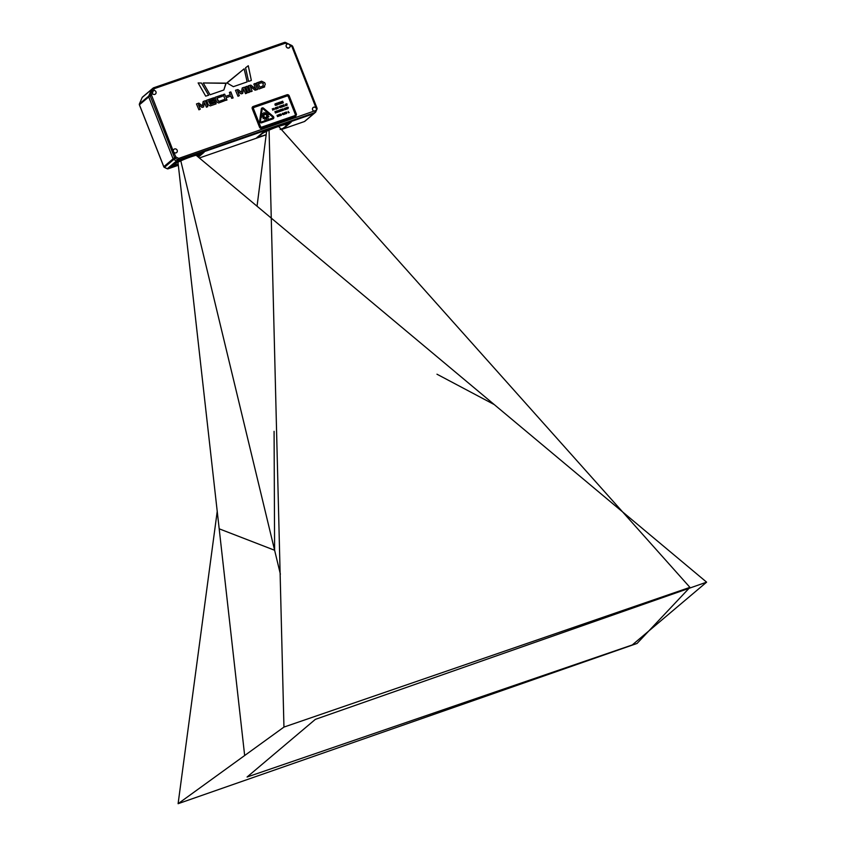 <?xml version="1.0" encoding="UTF-8"?>
<svg xmlns="http://www.w3.org/2000/svg" width="846" height="846" viewBox="0 0 846 846"><rect width="100%" height="100%" fill="white"/><g stroke="black" fill="none" stroke-linecap="round" stroke-linejoin="round"><path stroke-width="1.27" d="M286.519 125.557A14.075 1.671 158.5 0 0 286.879 124.605A14.075 1.671 158.5 0 0 273.343 128.359A14.075 1.671 158.5 0 0 260.885 134.842M265.496 131.405L267.738 130.273L265.496 131.405M288.19 123.537L290.432 122.406L288.19 123.537M260.917 136.121L257.47 137.369L260.917 136.121M281.411 129.258L283.653 128.127L280.153 129.501M281.898 129.174L283.992 128.222L291.193 122.141L290.083 122.289L263.92 131.595L256.655 137.782L266.183 134.63L256.719 137.75L263.952 131.595L290.019 122.321L291.13 122.173L281.898 129.174M285.916 125.261A13.599 1.607 158.5 0 0 286.445 124.531A13.599 1.607 158.5 0 1 285.874 125.155M280.375 574.148L180.801 160.867M706.611 582.164L315.357 719.364L247.074 777.019L632.258 644.959L706.611 582.164L196.113 155.262M244.663 755.531L177.988 162.221M632.258 644.959L247.074 777.019L315.357 719.364L689.025 588.34L648.766 631.021L632.258 644.959M197.911 156.774A14.075 1.671 158.5 0 0 199.349 155.78A14.075 1.671 158.5 0 0 199.719 154.829A14.075 1.671 158.5 0 0 186.183 158.583A14.075 1.671 158.5 0 0 173.726 165.076A14.075 1.671 158.5 0 0 178.284 164.801M178.337 161.639L180.579 160.497L178.337 161.639M201.02 153.771L203.262 152.629L201.02 153.771M171.558 167.36L173.8 166.218L171.558 167.36M178.316 165.097L169.56 167.973L178.844 160.877L204.034 152.301L198.355 157.134M197.456 156.394A13.599 1.607 158.5 0 0 198.757 155.495A13.599 1.607 158.5 0 0 199.286 154.755M178.199 164.135A13.599 1.607 158.5 0 1 174.022 164.684A13.599 1.607 158.5 0 0 178.22 164.251M197.372 156.32A13.599 1.607 158.5 0 0 199.233 154.755M174.551 148.981A2.073 1.935 49.8 0 0 173.821 152.143A2.073 1.935 49.8 0 0 176.994 149.932A2.073 1.935 49.8 0 0 174.551 148.981M281.887 128.962L282.765 128.507L281.824 128.804M283.23 128.381L280.534 129.364L283.23 128.381M167.18 168.692L164.336 167.286M163.86 166.768L163.817 166.683A1.184 1.11 49.8 0 0 164.431 167.349L173.716 159.503L176.56 160.899L167.275 168.735A1.184 1.11 -130.2 0 0 168.153 168.798L178.337 165.277L168.153 168.798L177.427 160.962A1.184 1.11 -130.2 0 1 176.56 160.899A1.184 1.11 49.8 0 0 177.449 160.941L313.739 113.692A1.184 1.11 49.8 0 0 314.088 113.491A1.184 1.11 -130.2 0 1 314.078 113.501A1.184 1.11 -130.2 0 1 313.739 113.692L177.449 160.941L178.866 159.746L315.177 112.476L304.454 121.528L281.369 129.533M198.366 157.155L204.098 152.269L178.813 160.877L169.486 168.005L178.316 165.107M139.4 104.016L142.202 97.459L151.476 89.623A1.184 1.11 49.8 0 1 151.783 89.211L153.2 88.016A1.184 1.11 49.8 0 1 153.538 87.825L154.279 88.65L152.915 88.407L150.154 94.847L148.737 96.042L151.497 89.602A1.184 1.11 -130.2 0 1 151.772 89.232A1.184 1.11 -130.2 0 1 151.772 89.221M173.716 159.503A1.184 1.11 -130.2 0 1 173.102 158.847A1.184 1.11 49.8 0 0 173.737 159.492L175.154 158.297L177.998 159.683L176.571 160.888L173.737 159.492M148.737 96.042A1.184 1.11 49.8 0 0 148.737 96.92L173.102 158.847L148.737 96.92A1.184 1.11 -130.2 0 1 148.727 96.053L139.442 103.899A1.184 1.11 -130.2 0 0 139.431 104.777L139.474 104.862M284.668 42.363A1.184 1.11 49.8 0 1 285.44 42.448L285.314 43.22L284.605 42.363L153.2 88.016A1.184 1.11 49.8 0 0 152.915 88.407L151.497 89.602L148.727 96.053M265.972 131.109L266.86 130.654L265.919 130.95M265.612 131.31L267.368 130.432L265.612 131.31M288.666 123.241L289.544 122.786L288.602 123.082M290.009 122.659L287.312 123.632L290.009 122.659M287.365 44.055A2.073 1.935 49.8 0 0 286.646 47.217A2.073 1.935 49.8 0 0 289.808 45.007A2.073 1.935 49.8 0 0 287.365 44.055M201.496 153.464L202.384 153.01L201.443 153.306M202.85 152.883L200.153 153.866L202.85 152.883M259.204 136.83L260.082 136.375L259.14 136.671M260.547 136.248L257.85 137.232L260.547 136.248M261.774 128.359L295.582 116.621L296.512 114.432L289.205 95.862A1.777 1.66 -130.2 0 0 286.974 94.773L253.208 106.48A1.777 1.66 -130.2 0 0 252.711 106.765A1.777 1.66 49.8 0 0 252.235 108.7L259.553 127.27A1.777 1.66 49.8 0 0 261.774 128.359L295.582 116.621M261.816 128.328A1.777 1.66 -130.2 0 1 259.585 127.238L259.553 127.27M252.235 108.7L259.585 127.238M252.267 108.669A1.777 1.66 -130.2 0 1 252.711 106.765L252.668 106.797M295.339 115.965L295.339 115.965A1.777 1.66 -130.2 0 1 294.831 116.251L262.123 127.598A1.777 1.66 -130.2 0 1 259.891 126.509L253.007 109.028A1.777 1.66 -130.2 0 1 253.451 107.125L253.451 107.125A1.777 1.66 -130.2 0 1 253.948 106.839L286.667 95.492A1.777 1.66 -130.2 0 1 288.888 96.581L295.772 114.062A1.777 1.66 -130.2 0 1 294.842 116.251L262.123 127.598A1.777 1.66 -130.2 0 1 259.902 126.509L253.017 109.028A1.777 1.66 -130.2 0 1 253.451 107.125L253.451 107.125M253.832 107.579A1.184 1.11 49.8 0 1 254.16 107.389L286.879 96.042A1.184 1.11 49.8 0 1 288.359 96.772L295.254 114.242A1.184 1.11 -130.2 0 1 294.62 115.701L261.911 127.048A1.184 1.11 -130.2 0 1 260.431 126.318L253.546 108.848A1.184 1.11 -130.2 0 1 254.17 107.389L286.879 96.042A1.184 1.11 -130.2 0 1 288.359 96.772L295.254 114.242A1.184 1.11 49.8 0 1 294.958 115.521M287.904 108.679L287.767 107.178L288.338 107.453L287.904 108.679M288.338 107.453L288.095 108.002L288.338 107.453L287.365 107.315M287.132 108.425L287.185 107.379L287.365 108.87L286.35 107.664M285.853 109.388L285.853 107.823L286.783 109.071L285.853 109.388M284.393 108.341L285.737 109.43L284.933 109.705L284.573 108.277L285.049 109.494L285.737 109.43M283.146 109.726L282.828 108.87L283.146 109.726M282.691 109.758L282.828 108.87L282.68 109.769M282.881 109.018L283.41 109.726M282.437 110.149L282.046 109.155L282.765 110.466L281.75 109.684L281.961 110.741L281.422 109.377L282.437 110.149L281.422 109.377M281.284 110.974L280.925 109.546L281.284 110.974M279.508 110.213L280.248 109.779L280.481 111.26L279.508 110.213M278.937 111.788L278.937 110.223L279.867 111.471L278.937 111.788M278.429 110.858L278.852 111.82L278.165 111.386L278.017 112.106L277.477 110.741M276.98 111.746L277.837 112.169L277.054 112.444L276.515 111.08L277.266 110.815L277.171 112.232L277.784 112.021M276.06 112.793L275.923 111.281L276.494 111.556L276.06 112.793M276.24 112.116L276.494 111.556L276.251 112.116M279.889 106.607L280.089 107.685L279.307 106.797L279.889 106.607M279.603 106.448L280.089 107.685L280.343 107.135M280.174 107.22L279.508 107.379M277.276 107.854L277.128 108.711L276.42 108.151L276.579 107.315L277.276 107.854L277.128 108.711L277.276 107.854L276.579 107.315L276.42 108.161M276.42 108.151L276.579 107.315M276.208 108.584L275.817 107.59L276.536 108.901L275.521 108.119L275.733 109.176L275.193 107.812L276.208 108.584L275.193 107.812M281.845 102.387L281.665 103.402L280.809 102.747L280.999 101.732L281.845 102.387L281.665 103.402L281.845 102.387L280.999 101.732L280.809 102.747L280.999 101.732M280.364 103.836L279.931 102.123L280.364 103.836M278.228 102.916L279.117 102.408L279.392 104.174L278.228 102.916M276.356 105.221L276.356 103.339L277.477 104.841L276.917 104.449L276.356 105.221M289.184 112.571L288.412 112.835L288.222 111.334L288.581 112.613L289.131 112.423L288.581 112.624L288.222 111.334M286.445 113.533L286.308 112.021L286.889 112.296L286.445 113.533M286.889 112.296L286.635 112.856L286.889 112.296L285.916 112.169M279.73 114.739L279.92 115.807L279.138 114.919L279.73 114.739M279.434 114.57L279.92 115.807L280.185 115.268M279.339 115.511L280.005 115.342M261.752 108.172A1.481 1.385 49.8 0 1 263.582 108.225L273.279 116.441A1.481 1.385 -130.2 0 1 272.941 118.884L261.583 122.818A1.481 1.385 -130.2 0 1 259.627 121.168L261.298 109.007A1.481 1.385 -130.2 0 1 263.582 108.214L273.279 116.431A1.481 1.385 49.8 0 1 273.353 118.641M277.964 115.363L278.387 116.325L277.689 115.891L277.551 116.621L277.012 115.257M278.842 116.166L278.482 114.739L278.842 116.166M280.586 114.009L281.369 115.289L280.544 114.802L280.512 115.585L279.973 114.221L280.386 114.749L280.586 114.009L281.358 115.299M282.67 114.231L282.353 113.375L282.67 114.231M282.215 114.273L282.353 113.375L282.215 114.273M282.416 113.533L282.945 114.231M283.886 113.311L284.309 114.273L283.622 113.84L283.473 114.559L282.934 113.195M284.859 114.104L284.319 112.698L284.869 114.094M284.161 113.544L284.319 112.698L284.15 113.544M285.906 113.269L285.715 112.232L285.853 113.755L284.912 112.518M286.096 113.195L285.715 112.232M275.193 103.952L275.775 105.443L274.929 104.851L275.13 103.772L275.775 105.443L275.986 104.618M274.929 104.851L275.13 103.772L274.929 104.851M278.175 104.047L277.943 102.81L278.112 104.64L276.98 103.149M278.397 103.973L277.943 102.81M282.924 102.44L282.458 101.245L283.315 102.81L282.099 101.88L282.353 103.149L281.707 101.509L282.924 102.44L281.707 101.509M272.772 110.202L272.497 108.743L273.321 109.24L272.772 110.202M274.315 108.891L274.167 109.737L273.459 109.187L273.618 108.341L274.167 109.737L273.618 108.341M277.234 107.273L277.974 106.85L278.197 108.32L277.234 107.273M280.195 106.247L280.935 105.824L281.158 107.294L280.195 106.247M281.602 107.146L281.591 105.57L282.522 106.818L281.602 107.146M283.061 105.528L283.495 106.49L282.596 106.12L282.649 106.776L282.109 105.412M283.59 105.729L284.446 106.152L283.664 106.427L283.124 105.063L283.875 104.798L283.77 106.215L284.446 106.152M285.546 105.771L285.546 104.206L286.477 105.454L285.546 105.771M286.117 104.195L286.857 103.762L287.09 105.242L286.117 104.195M275.606 112.158L275.458 113.015L274.908 111.619M287.873 108.087L288.084 108.616M287.714 108.743L286.942 107.463M286.657 108.002L287.037 108.975M287.164 107.833L287.365 108.87M286.773 109.071L285.694 107.876M283.748 110.139L283.082 109.568M283.389 109.229L282.818 108.87M281.75 109.694L282.13 110.678M282.215 109.102L282.754 110.466M281.464 110.911L280.745 109.61M280.301 109.938L279.455 110.065M279.994 110.043L280.47 111.26M279.867 111.471L278.789 110.276M278.323 111.302L278.852 111.82M277.964 111.461L278.186 112.053M277.499 111.566L276.748 111.164M277.319 110.974L276.515 111.08M276.494 111.556L275.521 111.429M276.029 112.19L276.23 112.73M280.068 106.554L279.529 106.289M276.526 108.901L275.817 107.601M275.521 108.129L275.902 109.113M280.565 103.762L279.719 102.197M278.165 102.736L279.18 102.588M278.81 102.715L279.381 104.174M277.467 104.841L276.177 103.402M276.515 104.597L276.579 105.147M286.413 112.93L286.625 113.47M279.899 114.675L279.37 114.422M277.858 115.807L278.387 116.325M277.488 115.965L277.721 116.558M279.021 116.103L278.302 114.802M280.386 114.749L279.973 114.221M280.544 114.802L280.682 115.532M283.283 114.644L282.617 114.083M282.924 113.734L282.353 113.385M283.78 113.755L284.309 114.273M283.421 113.914L283.643 114.506M285.007 113.248L284.309 112.698M275.828 104.217L275.119 103.772M282.099 101.88L282.564 103.075M282.67 101.182L283.304 102.81M273.321 109.24L272.243 108.838M278.027 106.998L277.171 107.125M277.721 107.104L278.197 108.32M280.988 105.972L280.142 106.099M280.682 106.078L281.158 107.294M282.522 106.818L281.443 105.623M282.955 105.972L283.484 106.49M282.596 106.12L282.828 106.712M284.108 105.549L283.357 105.158M283.928 104.957L283.124 105.063M286.466 105.454L285.388 104.259M286.857 103.762L286.064 104.047M286.604 104.026L287.08 105.242M288.169 107.505L287.608 107.4M278.26 110.921L277.721 110.837M276.314 111.619L275.754 111.513M281.623 102.461L281.591 103.223L281.623 102.461L281.591 103.223L281.031 102.673L281.073 101.911L281.591 103.223L281.073 101.911M276.801 104.291L276.42 103.751M286.709 112.359L286.149 112.254M272.782 117.964L272.782 117.964A0.592 0.55 -130.2 0 1 272.613 118.059L261.255 122.004A0.592 0.55 -130.2 0 1 260.473 121.338L262.144 109.187A0.592 0.55 -130.2 0 1 262.323 108.848L262.323 108.848A0.592 0.55 -130.2 0 1 263.064 108.87L272.75 117.086A0.592 0.55 -130.2 0 1 272.624 118.059L261.255 122.004A0.592 0.55 -130.2 0 1 260.473 121.338L262.144 109.187A0.592 0.55 -130.2 0 1 262.334 108.848L262.334 108.848M277.784 115.426L277.245 115.342M273.142 109.303L272.888 109.991L272.475 108.923M282.892 105.591L282.353 105.507M261.657 115.193L263.741 115.172A1.777 1.66 -130.2 0 1 264.174 114.58A1.777 1.66 49.8 0 0 263.751 115.151L263.751 115.172A1.777 1.66 -130.2 0 0 263.624 116.039A1.777 1.66 49.8 0 0 264.65 117.478A1.777 1.66 -130.2 0 1 263.624 116.05L263.635 116.05A1.777 1.66 -130.2 0 1 263.624 116.029L261.657 115.193L263.751 115.172A1.777 1.66 -130.2 0 1 263.751 115.162L262.397 113.459L264.29 114.496A1.777 1.66 -130.2 0 1 264.301 114.485L263.931 112.381L265.105 114.21A1.777 1.66 -130.2 0 1 265.115 114.21L265.824 112.264L265.982 114.379A1.777 1.66 -130.2 0 1 265.993 114.39L267.6 113.131L266.68 114.971A1.777 1.66 -130.2 0 1 266.691 114.982L268.753 114.749L267.019 115.817A1.777 1.66 -130.2 0 1 267.019 115.839L268.996 116.685L266.902 116.695A1.777 1.66 -130.2 0 1 266.902 116.706L268.256 118.419L266.363 117.372A1.777 1.66 -130.2 0 1 266.353 117.383L266.723 119.487L265.549 117.657A1.777 1.66 -130.2 0 1 265.528 117.657L264.819 119.603L264.671 117.488A1.777 1.66 -130.2 0 1 264.661 117.478L263.053 118.736L263.963 116.896A1.777 1.66 -130.2 0 1 263.963 116.885L261.9 117.129L263.635 116.05L261.89 117.129M264.819 119.603L265.528 117.657A1.777 1.66 -130.2 0 1 264.671 117.488A1.777 1.66 49.8 0 0 265.972 117.573A1.777 1.66 -130.2 0 1 265.549 117.657M266.723 119.487L266.353 117.383A1.777 1.66 -130.2 0 1 265.972 117.573A1.777 1.66 49.8 0 0 266.353 117.383M268.245 118.419L266.892 116.716L268.996 116.685L267.019 115.839A1.777 1.66 -130.2 0 1 266.902 116.695L266.902 116.695A1.777 1.66 -130.2 0 1 266.363 117.372A1.777 1.66 49.8 0 0 266.596 114.866A1.777 1.66 49.8 0 0 264.174 114.58A1.777 1.66 -130.2 0 1 264.28 114.496L262.397 113.459M267.019 115.817L268.753 114.749L266.691 114.982A1.777 1.66 -130.2 0 1 267.019 115.817L267.019 115.817M266.68 114.971L267.6 113.131L265.993 114.39A1.777 1.66 -130.2 0 1 266.68 114.971L266.68 114.971M265.982 114.39L265.824 112.264L265.115 114.21L263.92 112.381L264.29 114.496A1.777 1.66 -130.2 0 1 265.105 114.21L265.105 114.21A1.777 1.66 -130.2 0 1 265.982 114.39L265.982 114.379M263.741 115.172A1.777 1.66 49.8 0 0 263.624 116.029M266.279 117.065L266.279 117.065A1.481 1.385 -130.2 0 1 264.111 116.621A1.481 1.385 -130.2 0 1 266.384 115.045A1.481 1.385 -130.2 0 1 266.279 117.065L266.279 117.065A1.481 1.385 -130.2 0 1 264.121 116.621A1.481 1.385 -130.2 0 1 264.375 114.802L264.375 114.802M316.161 110.34L178.749 158.392L178.866 159.746A1.184 1.11 49.8 0 1 177.998 159.683L178.749 158.392L175.905 156.996L173.419 151.55L151.519 95.09L154.279 88.65L285.314 43.22L287.852 43.96M316.964 108.14L292.653 46.255L291.87 46.424L316.457 108.997M314.088 113.491L315.505 112.285A1.184 1.11 49.8 0 1 315.177 112.476L315.072 111.143L315.791 111.905A1.184 1.11 49.8 0 1 315.505 112.285L317.028 109.06L316.288 108.341L316.996 108.225A1.184 1.11 49.8 0 1 317.039 108.986M287.143 44.108A2.094 1.967 49.8 0 0 286.223 46.625A2.094 1.967 49.8 0 0 290.041 45.525L291.87 46.424L292.071 45.631L285.536 42.501M152.682 90.882L153.507 90.459A2.094 1.967 49.8 0 1 155.431 94.054A2.094 1.967 49.8 0 1 152.291 93.293M150.154 94.847L151.519 95.09L150.154 95.725L174.54 157.631L163.817 166.683L139.431 104.777L150.154 95.725A1.184 1.11 49.8 0 1 150.154 94.847M203.252 82.993L210.072 94.763L223.852 89.983L226.115 83.331L203.273 82.971L225.945 83.13L223.841 89.993M244.166 68.801L227.056 83.003L233.38 86.673L247.159 81.893L244.166 68.801L227.014 82.76M263.984 87.265L265.295 84.198L264.724 82.728L261.594 81.195L256.571 82.94L258.961 89.01L264.682 86.874M263.963 87.275L265.284 84.209L264.703 82.739L261.573 81.216L256.486 83.141M257.575 89.486L255.164 83.437L253.853 84.04L255.778 89.052L250.807 85.086L248.386 85.774L250.575 91.749L252.108 91.22L250.247 86.387L255.037 90.215L257.575 89.486L255.376 83.511L253.832 84.061M252.108 91.22L250.236 86.408M248.364 85.784L250.797 85.108L255.788 89.073M247 86.26L245.668 86.884L247.941 92.658L249.39 92.33L247.201 86.355L245.742 86.704M249.39 92.33L246.979 86.271M245.509 93.673L246.842 93.049L244.367 87.17L242.189 88.079L241.48 92.288L237.906 89.57L235.526 90.395L238.001 96.275L239.333 95.651L237.567 91.04L241.099 93.864L242.612 93.462L243.468 88.999L245.509 93.673M242.728 93.303L243.458 89.01M239.333 95.651L237.557 91.061M235.611 90.205L237.895 89.581L241.48 92.288M242.368 87.857L244.547 87.275L246.757 93.24M206.445 107.22L207.778 106.596L205.303 100.716L203.114 101.636L202.406 105.835L198.831 103.117L196.462 103.942L198.937 109.821L200.259 109.197L198.493 104.587L202.025 107.421L203.537 107.008L204.394 102.546L206.445 107.22M204.394 102.546L203.653 106.86M200.259 109.197L198.472 104.608M202.363 105.887L198.821 103.127L196.462 103.942M203.304 101.414L205.483 100.822L207.756 106.607M205.694 96.137L208.655 95.249L201.475 83.045L198.144 82.94L205.694 96.137M198.123 82.95L201.464 83.056L208.645 95.26M251.347 80.444L248.28 65.734L245.573 67.754L248.576 81.406L251.347 80.444L248.269 65.745L245.573 67.754M215.138 101.499L214.598 100.198L210.051 101.932L210.654 103.053L215.138 101.499L214.62 100.188L210.051 101.932M214.271 98.95L213.678 97.808L206.604 100.262L208.285 104.925L210.263 105.898L216.068 103.878L215.55 102.567L210.358 104.365L208.518 101.097L214.197 99.13L213.858 97.914L206.593 100.272M216.153 103.688L215.54 102.578L210.347 104.375L208.518 101.097M222.519 96.074L221.916 94.953L214.99 97.353L216.671 102.038L218.628 102.99L224.391 100.833L223.788 99.701L218.776 101.446L218.035 101.076L216.893 98.189L222.435 96.275L222.096 95.059L214.969 97.375M224.391 100.833L223.778 99.722L218.765 101.457L216.883 98.21M233.105 97.967L230.715 91.897L229.393 92.531L230.271 94.763L225.554 96.391L224.676 94.17L223.228 94.498L225.417 100.473L226.95 99.944L226.072 97.713L230.789 96.074L231.667 98.305L233.105 97.967L230.905 92.013L229.467 92.341M226.865 100.135L226.072 97.713M223.228 94.498L224.655 94.181L225.554 96.391M252.658 109.79L258.686 125.081M316.203 108.182A2.094 1.967 49.8 0 0 312.608 109.8A2.094 1.967 49.8 0 0 314.924 111.164M174.128 152.481A2.094 1.967 49.8 0 0 176.803 149.626A2.094 1.967 49.8 0 0 173.314 150.408M315.685 110.868A2.094 1.967 49.8 0 0 313.729 107.241A2.073 1.935 49.8 0 0 312.893 107.78L313.147 107.569A2.073 1.935 49.8 0 0 312.999 110.403A2.073 1.935 49.8 0 0 315.812 110.731L315.579 110.932A2.073 1.935 49.8 0 0 315.695 110.826M155.304 94.149A2.094 1.967 49.8 0 0 155.41 94.033A2.073 1.935 -130.2 0 1 152.386 93.409A2.073 1.935 -130.2 0 1 152.745 90.871A2.094 1.967 49.8 0 0 152.576 90.977M247.148 81.903L244.145 68.812M230.271 94.763L225.533 96.412M259.828 87.212L263.286 85.922L259.807 87.223L258.453 83.786L259.807 87.223M262.863 86.165L263.328 83.595L261.53 82.718L258.474 83.775M219.188 528.813L274.612 550.26L274.083 431.323M436.97 374.207L494.254 404.578M178.813 161.332L179.69 160.877L178.749 161.174M180.156 160.751L177.459 161.734L180.156 160.751M155.294 94.128A2.073 1.935 -130.2 0 1 155.167 94.244L155.41 94.033A2.073 1.935 -130.2 0 0 155.558 91.199A2.073 1.935 -130.2 0 0 152.745 90.871L152.513 91.072M217.221 511.365L178.104 803.7L637.038 643.457L689.934 587.367L278.524 126.308M266.67 130.781L257.047 206.223M178.104 803.7L283.949 727.084L269.06 129.586M283.949 727.084L689.934 587.367M172.034 167.053L172.912 166.609L171.971 166.905M173.377 166.472L170.691 167.455L173.377 166.472M142.149 97.565L142.16 97.502A1.184 1.184 0 0 1 142.488 97.068A1.184 1.11 -130.2 0 0 142.202 97.459L139.4 103.942A1.184 1.184 0 0 0 139.389 104.841L163.775 166.747A1.184 1.184 0 0 0 164.357 167.381L167.201 168.766A1.184 1.184 0 0 0 168.111 168.819L168.047 168.83M304.793 121.338A1.184 1.11 -130.2 0 1 304.454 121.528L304.412 121.549A1.184 1.184 0 0 0 304.793 121.338L314.078 113.501M304.37 121.56L281.38 129.544M266.162 134.81L199.36 157.98L266.162 134.821M315.844 111.788L317.039 108.161L292.653 46.255L285.514 42.416L153.623 87.794M174.54 157.631A1.184 1.11 49.8 0 0 175.154 158.297L175.905 156.996L174.54 157.631M142.488 97.068L151.772 89.232"/></g></svg>
